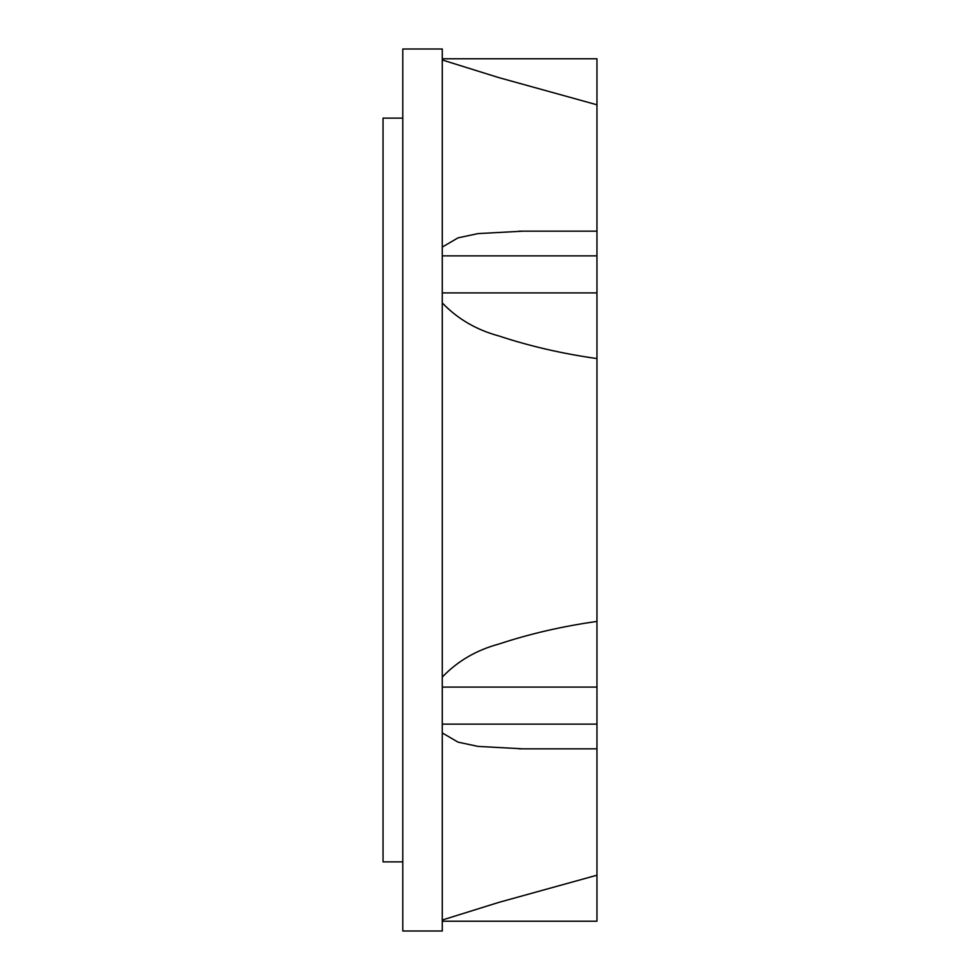 <?xml version="1.0" encoding="UTF-8"?>
<svg xmlns="http://www.w3.org/2000/svg" width="980" height="980" viewBox="0 0 980 980"><rect width="100%" height="100%" fill="white"/><g stroke="black" fill="none" stroke-linecap="round" stroke-linejoin="round"><path stroke-width="1.47" d="M442.274 920.024L499.077 902.311L596.955 875.214L596.955 921.225L442.274 921.225M442.274 677.082C457.562 661.096 476.501 650.058 499.077 643.983C529.911 633.778 562.545 626.269 596.955 621.43L596.955 875.214M522.781 748.818L478.032 746.405L458.04 742.142L442.274 732.93M596.955 58.776L442.274 58.776L596.955 58.776L596.955 358.57C562.545 353.731 529.911 346.222 499.077 336.018C476.501 329.942 457.562 318.904 442.274 302.918M442.274 247.07L458.04 237.858L478.032 233.595L522.781 231.182M442.274 49L442.274 931L402.792 931L402.792 49L442.274 49M596.955 104.787L499.077 77.69L442.274 59.976M596.955 358.57L596.955 621.43M402.792 118.115L383.045 118.115L383.045 861.886L402.792 861.886M596.955 724.134L442.274 724.134M596.955 687.09L442.274 687.09M596.955 292.91L442.274 292.91M596.955 255.866L442.274 255.866M596.955 748.818L519.045 748.818M596.955 231.182L519.045 231.182"/></g></svg>
